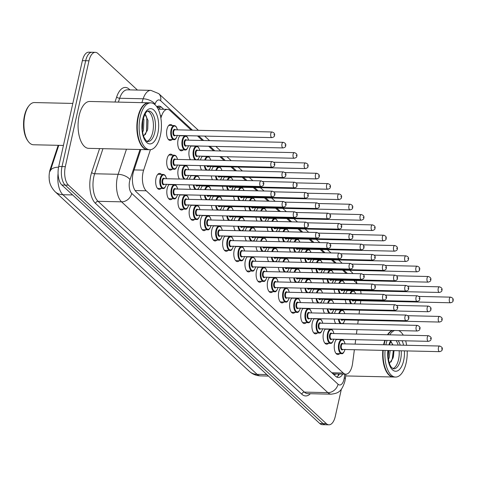 <?xml version="1.0" encoding="UTF-8"?>
<svg xmlns="http://www.w3.org/2000/svg" width="477" height="477" viewBox="0 0 477 477"><rect width="100%" height="100%" fill="white"/><g stroke="black" fill="none" stroke-linecap="round" stroke-linejoin="round"><path stroke-width="0.72" d="M345.783 293.552A7.972 3.792 -88.7 0 1 347.548 290.38M334.621 283.231A7.972 3.792 -88.7 0 1 336.386 280.059M323.46 272.91A7.972 3.792 -88.7 0 1 325.225 269.732M312.298 262.583A7.972 3.792 -88.7 0 1 314.063 259.41M301.136 252.261A7.972 3.792 -88.7 0 1 302.901 249.089M289.974 241.94A7.972 3.792 -88.7 0 1 291.739 238.768M278.812 231.613A7.972 3.792 -88.7 0 1 280.577 228.441M267.651 221.292A7.972 3.792 -88.7 0 1 269.416 218.12M256.489 210.971A7.972 3.792 -88.7 0 1 258.254 207.799M245.327 200.65A7.972 3.792 -88.7 0 1 247.092 197.472M234.165 190.323A7.972 3.792 -88.7 0 1 235.936 187.151M223.003 180.002A7.972 3.792 -88.7 0 1 224.774 176.83M211.675 170.289A7.972 3.792 -88.7 0 1 213.613 166.503M200.513 159.968A7.972 3.792 -88.7 0 1 202.451 156.182M190.448 159.741A7.972 3.792 -88.7 0 1 189.268 149.981A7.972 3.792 -88.7 0 1 191.289 145.861M183.156 149.897A7.972 3.792 -88.7 0 1 181.355 150.798A7.972 3.792 -88.7 0 1 178.106 139.66A7.972 3.792 -88.7 0 1 180.127 135.534M171.994 139.576A7.972 3.792 -88.7 0 1 170.194 140.471A7.972 3.792 -88.7 0 1 166.944 129.333A7.972 3.792 -88.7 0 1 170.551 124.533A7.972 3.792 -88.7 0 1 172.316 125.511M334.568 313.443A7.972 3.792 -88.7 0 1 336.506 309.656M323.406 303.122A7.972 3.792 -88.7 0 1 325.344 299.335M312.244 292.795A7.972 3.792 -88.7 0 1 314.182 289.014M301.082 282.473A7.972 3.792 -88.7 0 1 303.02 278.687M289.921 272.152A7.972 3.792 -88.7 0 1 291.858 268.366M278.759 261.825A7.972 3.792 -88.7 0 1 280.697 258.045M267.597 251.504A7.972 3.792 -88.7 0 1 269.535 247.718M256.435 241.183A7.972 3.792 -88.7 0 1 258.373 237.397M245.273 230.856A7.972 3.792 -88.7 0 1 247.211 227.076M234.112 220.535A7.972 3.792 -88.7 0 1 236.049 216.755M222.956 210.214A7.972 3.792 -88.7 0 1 224.888 206.428M211.794 199.893A7.972 3.792 -88.7 0 1 213.726 196.107M200.632 189.566A7.972 3.792 -88.7 0 1 202.564 185.786M189.47 179.245A7.972 3.792 -88.7 0 1 191.402 175.458M179.406 179.018A7.972 3.792 -88.7 0 1 178.225 169.257A7.972 3.792 -88.7 0 1 180.24 165.137M172.114 169.174A7.972 3.792 -88.7 0 1 170.307 170.074A7.972 3.792 -88.7 0 1 167.063 158.936A7.972 3.792 -88.7 0 1 170.671 154.131A7.972 3.792 -88.7 0 1 172.435 155.108M339.66 353.618A7.972 3.792 -88.7 0 1 337.853 354.518A7.972 3.792 -88.7 0 1 334.61 343.38A7.972 3.792 -88.7 0 1 336.625 339.26M328.498 343.297A7.972 3.792 -88.7 0 1 326.691 344.197A7.972 3.792 -88.7 0 1 323.448 333.059A7.972 3.792 -88.7 0 1 325.463 328.939M317.336 332.976A7.972 3.792 -88.7 0 1 315.53 333.87A7.972 3.792 -88.7 0 1 312.286 322.732A7.972 3.792 -88.7 0 1 314.301 318.612M306.174 322.655A7.972 3.792 -88.7 0 1 304.368 323.549A7.972 3.792 -88.7 0 1 301.124 312.411A7.972 3.792 -88.7 0 1 303.139 308.291M295.013 312.328A7.972 3.792 -88.7 0 1 293.206 313.228A7.972 3.792 -88.7 0 1 289.962 302.09A7.972 3.792 -88.7 0 1 291.978 297.97M283.851 302.007A7.972 3.792 -88.7 0 1 282.044 302.901A7.972 3.792 -88.7 0 1 278.801 291.763A7.972 3.792 -88.7 0 1 280.816 287.643M272.689 291.685A7.972 3.792 -88.7 0 1 270.882 292.58A7.972 3.792 -88.7 0 1 267.639 281.442A7.972 3.792 -88.7 0 1 269.654 277.322M261.527 281.358A7.972 3.792 -88.7 0 1 259.721 282.259A7.972 3.792 -88.7 0 1 256.477 271.121A7.972 3.792 -88.7 0 1 258.492 267.001M250.365 271.037A7.972 3.792 -88.7 0 1 248.559 271.938A7.972 3.792 -88.7 0 1 245.315 260.794A7.972 3.792 -88.7 0 1 247.33 256.674M239.204 260.716A7.972 3.792 -88.7 0 1 237.397 261.611A7.972 3.792 -88.7 0 1 234.153 250.473A7.972 3.792 -88.7 0 1 236.169 246.353M228.042 250.389A7.972 3.792 -88.7 0 1 226.235 251.29A7.972 3.792 -88.7 0 1 222.992 240.152A7.972 3.792 -88.7 0 1 225.007 236.032M216.88 240.068A7.972 3.792 -88.7 0 1 215.073 240.968A7.972 3.792 -88.7 0 1 211.83 229.831A7.972 3.792 -88.7 0 1 213.845 225.704M205.718 229.747A7.972 3.792 -88.7 0 1 203.912 230.641A7.972 3.792 -88.7 0 1 200.668 219.503A7.972 3.792 -88.7 0 1 202.683 215.383M194.556 219.42A7.972 3.792 -88.7 0 1 192.75 220.32A7.972 3.792 -88.7 0 1 189.506 209.182A7.972 3.792 -88.7 0 1 191.521 205.062M183.395 209.099A7.972 3.792 -88.7 0 1 181.588 209.999A7.972 3.792 -88.7 0 1 178.344 198.861A7.972 3.792 -88.7 0 1 180.36 194.741M172.233 198.778A7.972 3.792 -88.7 0 1 170.426 199.672A7.972 3.792 -88.7 0 1 167.183 188.534A7.972 3.792 -88.7 0 1 169.198 184.414M161.071 188.457A7.972 3.792 -88.7 0 1 159.264 189.351A7.972 3.792 -88.7 0 1 156.021 178.213A7.972 3.792 -88.7 0 1 159.628 173.407A7.972 3.792 -88.7 0 1 161.387 174.385M150.416 149.706L143.643 170.14A14.072 6.69 91.3 0 0 143.052 172.292A14.072 6.69 91.3 0 0 146.212 190.794L343.249 373.02A14.072 6.69 91.3 0 0 345.813 374.177A14.072 6.69 91.3 0 0 352.586 363.379L354.375 349.73M58.17 145.318L50.228 169.275A12.664 6.022 91.3 0 0 49.697 171.213A12.664 6.022 91.3 0 0 49.566 181.522M345.813 374.177L334.264 373.92A14.072 6.69 -88.7 0 1 334.061 373.908L334.168 374.004A4.692 2.23 91.3 0 0 335.993 373.956M332.511 373.39L334.061 373.908M191.247 130.155L170.027 110.527A14.072 6.69 91.3 0 0 167.457 109.37A14.072 6.69 91.3 0 0 161.691 115.69L160.874 118.141M357.315 283.743L353.749 280.452M346.153 273.422L342.593 270.125M334.991 263.095L331.432 259.804M323.829 252.774L320.27 249.483M312.668 242.453L309.108 239.156M301.506 232.126L297.946 228.835M290.344 221.805L286.784 218.514M279.182 211.484L275.623 208.187M268.02 201.163L264.461 197.866M256.859 190.836L253.299 187.544M245.697 180.515L242.137 177.217M235.215 170.82L230.975 166.896M224.053 160.499L219.814 156.575M213.571 150.804L208.652 146.254M202.409 140.482L197.49 135.927M361.053 293.898A14.072 6.69 91.3 0 0 360.6 290.678M355.109 344.12L355.687 339.69M356.42 334.079L357.005 329.649M357.738 324.038L358.239 320.222M359.05 313.997L359.551 310.181M360.368 303.956L360.785 300.748M201.61 170.062A7.972 3.792 -88.7 0 1 200.161 165.585M212.402 179.763A7.972 3.792 -88.7 0 1 211.323 175.912M223.564 190.084A7.972 3.792 -88.7 0 1 222.485 186.233M234.726 200.406A7.972 3.792 -88.7 0 1 233.647 196.554M245.888 210.733A7.972 3.792 -88.7 0 1 244.808 206.881M257.049 221.054A7.972 3.792 -88.7 0 1 255.97 217.202M268.211 231.375A7.972 3.792 -88.7 0 1 267.132 227.523M279.373 241.702A7.972 3.792 -88.7 0 1 278.294 237.85M290.535 252.023A7.972 3.792 -88.7 0 1 289.456 248.171M301.697 262.344A7.972 3.792 -88.7 0 1 300.617 258.492M312.858 272.671A7.972 3.792 -88.7 0 1 311.779 268.819M324.02 282.992A7.972 3.792 -88.7 0 1 322.941 279.14M335.182 293.313A7.972 3.792 -88.7 0 1 334.103 289.461M346.344 303.634A7.972 3.792 -88.7 0 1 345.265 299.783M190.567 189.339A7.972 3.792 -88.7 0 1 189.119 184.867M201.729 199.66A7.972 3.792 -88.7 0 1 200.28 195.188M212.891 209.987A7.972 3.792 -88.7 0 1 211.442 205.509M224.053 220.308A7.972 3.792 -88.7 0 1 222.604 215.837M235.215 230.629A7.972 3.792 -88.7 0 1 233.766 226.158M246.376 240.957A7.972 3.792 -88.7 0 1 244.928 236.479M257.538 251.278A7.972 3.792 -88.7 0 1 256.089 246.806M268.694 261.599A7.972 3.792 -88.7 0 1 267.251 257.127M279.856 271.926A7.972 3.792 -88.7 0 1 278.413 267.448M291.018 282.247A7.972 3.792 -88.7 0 1 289.575 277.769M302.179 292.568A7.972 3.792 -88.7 0 1 300.737 288.096M313.341 302.889A7.972 3.792 -88.7 0 1 311.898 298.417M324.503 313.216A7.972 3.792 -88.7 0 1 323.06 308.738M335.665 323.537A7.972 3.792 -88.7 0 1 334.222 319.065M50.186 171.225L50.24 171.052A16.415 7.823 -161.7 0 0 50.198 171.201L58.766 145.33L50.24 171.052A16.415 7.823 -161.7 0 1 58.576 167.177M341.383 389.107L335.295 416.343A14.072 6.69 -88.7 0 1 328.933 424.816L325.63 424.745A14.072 6.69 -88.7 0 1 323.066 423.588L65.176 185.076A14.072 6.69 -88.7 0 1 62.016 166.58L85.675 60.734A14.072 6.69 -88.7 0 1 92.037 52.255A14.072 6.69 -88.7 0 0 85.675 60.734L62.016 166.58A14.072 6.69 -88.7 0 0 65.176 185.076L323.066 423.588A14.072 6.69 -88.7 0 0 325.63 424.745L322.333 424.667A14.072 6.69 -88.7 0 1 319.763 423.51L61.879 185.004A14.072 6.69 -88.7 0 1 58.719 166.503L82.378 60.657A14.072 6.69 -88.7 0 1 88.74 52.184L95.34 52.333A14.072 6.69 -88.7 0 1 97.904 53.49L137.448 90.058M140.834 149.534L133.655 171.195A14.072 6.69 91.3 0 0 133.065 173.354A14.072 6.69 91.3 0 0 136.225 191.855L335.683 376.323A14.072 6.69 91.3 0 0 338.247 377.48A14.072 6.69 91.3 0 0 342.724 374.111M328.933 424.816A14.072 6.69 -88.7 0 1 326.363 423.659L68.473 185.154A14.072 6.69 -88.7 0 1 65.313 166.652L88.978 60.806A14.072 6.69 -88.7 0 1 95.34 52.333M163.724 109.287L161.482 107.218A14.072 6.69 91.3 0 0 158.919 106.061A14.072 6.69 91.3 0 0 156.772 106.741M339.427 374.034A14.072 6.69 -88.7 0 1 336.607 377.009M157.255 106.454A14.072 6.69 -88.7 0 1 158.185 107.14L160.421 109.215M63.429 145.437L33.491 144.764A21.101 10.035 -88.7 0 1 28.143 141.287L27.577 140.488A20.165 9.594 -88.7 0 1 24.482 115.631A20.165 9.594 -88.7 0 1 28.34 106.568L28.942 105.793A21.101 10.035 -88.7 0 1 34.445 102.561L72.814 103.431M28.143 141.287A21.101 10.035 -88.7 0 1 24.899 115.279A21.101 10.035 -88.7 0 1 28.942 105.793M147.685 149.683A23.451 11.156 -88.7 0 1 147.476 149.683A23.451 11.156 -88.7 0 1 137.931 116.919A23.451 11.156 -88.7 0 1 148.538 102.793A23.451 11.156 -88.7 0 1 148.741 102.805M147.476 149.683L88.704 148.353A23.451 11.156 -88.7 0 1 79.158 115.595A23.451 11.156 -88.7 0 1 89.765 101.47L148.538 102.793M141.872 145.729A23.212 11.043 -88.7 0 1 141.806 145.634A23.212 11.043 -88.7 0 1 138.241 117.02A23.212 11.043 -88.7 0 1 142.683 106.586A23.212 11.043 -88.7 0 1 142.76 106.49M149.748 149.73L147.888 149.689A23.451 11.156 -88.7 0 1 141.943 145.831A23.451 11.156 -88.7 0 1 138.348 116.931A23.451 11.156 -88.7 0 1 142.838 106.389A23.451 11.156 -88.7 0 1 148.949 102.805L150.804 102.847A23.451 11.156 -88.7 0 1 160.35 135.605A23.451 11.156 -88.7 0 1 149.748 149.73A23.451 11.156 -88.7 0 1 140.202 116.972A23.451 11.156 -88.7 0 1 150.804 102.847M147.697 111.147A15.294 7.274 -88.7 0 1 152.718 132.272A15.294 7.274 -88.7 0 1 147.017 141.299M142.772 120.472L142.277 129.69M143.368 118.034L143.917 119.733L143.434 130.245L142.617 132.385M143.571 136.172L147.321 130.549L147.733 128.933L147.989 120.448L144.925 114.194M145.64 114.796L146.815 117.849L146.457 131.563L145.318 134.639M142.283 123.96L142.17 126.262M147.93 120.126L147.643 129.333M142.76 120.532L142.432 129.1M393.483 377.009A23.451 11.156 -88.7 0 1 393.275 377.009A23.451 11.156 -88.7 0 1 382.81 350.374M383.621 344.764A23.451 11.156 -88.7 0 1 383.735 344.251A23.451 11.156 -88.7 0 1 384.826 340.345M387.676 373.056A23.212 11.043 -88.7 0 1 387.604 372.96A23.212 11.043 -88.7 0 1 383.126 350.38M383.949 344.77A23.212 11.043 -88.7 0 1 384.039 344.346A23.212 11.043 -88.7 0 1 385.166 340.357M407.203 350.923A23.451 11.156 -88.7 0 1 406.148 362.931A23.451 11.156 -88.7 0 1 395.546 377.063L393.686 377.021A23.451 11.156 -88.7 0 1 387.741 373.157A23.451 11.156 -88.7 0 1 383.222 350.38M384.033 344.77A23.451 11.156 -88.7 0 1 384.146 344.257A23.451 11.156 -88.7 0 1 385.237 340.357M395.546 377.063A23.451 11.156 -88.7 0 1 385.076 350.422M385.887 344.811A23.451 11.156 -88.7 0 1 386 344.299A23.451 11.156 -88.7 0 1 387.091 340.399M396.065 340.602A15.294 7.274 -88.7 0 1 398.164 345.092M399.154 350.744A15.294 7.274 -88.7 0 1 398.522 359.598A15.294 7.274 -88.7 0 1 392.815 368.626M388.85 350.512L388.075 357.017M390.162 350.541L389.238 357.571L388.415 359.712M389.369 363.504L393.12 357.881L394.056 350.625M393.06 344.978L390.723 341.526M389.727 334.83A23.451 11.156 -88.7 0 1 394.622 330.501M398.563 330.585A23.451 11.156 -88.7 0 1 403.262 335.134M405.647 340.816A23.451 11.156 -88.7 0 1 406.648 345.282M388.558 333.817A23.212 11.043 -88.7 0 0 388.487 333.912A23.212 11.043 -88.7 0 0 387.855 334.788A23.451 11.156 -88.7 0 1 388.636 333.715A23.451 11.156 -88.7 0 1 392.768 330.454M387.461 334.776A23.451 11.156 -88.7 0 1 392.356 330.448M391.438 342.128L392.559 344.966M393.322 350.613L392.255 358.889L391.116 361.965M388.087 351.287L387.968 353.594M393.978 350.625L393.447 356.659M388.737 350.506L388.23 356.426M134.079 169.919L143.643 170.14M50.228 169.275L50.83 169.287M157.607 106.675A14.072 11.406 132.8 0 1 157.595 108.04M334.168 374.004A14.072 11.406 132.8 0 1 333.978 374.749M135.116 190.544L146.212 190.794M160.403 115.661L161.691 115.69M331.831 372.764L343.249 373.02M58.081 173.539A18.758 8.92 91.3 0 0 62.886 194.723L257.103 374.35A18.758 8.92 91.3 0 0 260.531 375.888C256.215 375.727 252.482 374.212 249.328 371.339A16.415 13.308 -47.2 0 0 257.103 374.35L266.84 374.564M72.623 194.938L62.886 194.723A16.415 13.308 132.8 0 1 55.105 191.712C50.896 187.264 48.928 182.441 49.203 177.229M319.763 423.51L326.363 423.659M61.879 185.004L68.473 185.154M58.719 166.503L65.313 166.652M82.378 60.657L88.978 60.806M140.011 149.51L130.03 179.644A9.379 4.46 91.3 0 0 129.631 181.087A9.379 4.46 91.3 0 0 131.735 193.418L338.05 384.223A9.379 4.46 91.3 0 0 344 379.346A9.379 4.46 91.3 0 0 344.275 377.796L344.752 374.153M338.05 384.223A9.379 7.608 -47.2 0 1 327.878 392.643L121.563 201.837A18.758 8.92 -88.7 0 1 117.354 177.17A18.758 8.92 -88.7 0 1 118.147 174.296L94.637 173.765A18.758 8.92 91.3 0 0 93.844 176.639A18.758 8.92 91.3 0 0 98.059 201.306L304.368 392.112A18.758 8.92 91.3 0 0 307.79 393.656L331.3 394.187A18.758 8.92 -88.7 0 1 327.878 392.643L304.368 392.112A2.343 1.902 132.8 0 0 301.822 394.217L95.513 203.411A2.343 1.902 132.8 0 1 98.059 201.306L121.563 201.837A9.379 7.608 -47.2 0 0 131.735 193.418M331.3 394.187C337.352 393.215 341.413 392.744 344.907 381.206L345.324 378.827A9.379 1.83 -172.5 0 0 344.275 377.796M95.513 203.411A21.101 10.035 -88.7 0 1 90.773 175.661A21.101 10.035 -88.7 0 1 91.667 172.43L99.562 148.597M114.993 102.036L116.686 96.92A21.101 10.035 -88.7 0 1 129.195 89.175L129.965 89.891M310.324 393.71A21.101 10.035 -88.7 0 1 301.822 394.217M141.89 102.644L143.166 98.787L119.661 98.256L118.379 102.114M192.493 130.185L160.612 100.695A9.379 4.46 91.3 0 0 155.049 104.135A9.379 4.472 -161.7 0 0 143.166 98.787A18.758 8.92 -88.7 0 1 150.863 90.362L127.353 89.831A18.758 8.92 91.3 0 0 119.661 98.256A2.343 1.115 18.3 0 1 116.686 96.92M130.03 179.644A9.379 4.472 -161.7 0 0 118.147 174.296L126.459 149.206M102.949 148.675L94.637 173.765A2.343 1.115 18.3 0 1 91.667 172.43M155.049 104.135L154.894 104.606M355.037 281.639A9.379 4.46 91.3 0 0 354.506 280.464M347.399 273.446L343.839 270.155M336.237 263.125L332.678 259.834M325.075 252.804L321.516 249.507M313.914 242.477L310.354 239.186M302.752 232.156L299.192 228.865M291.59 221.835L288.03 218.538M280.428 211.514L276.869 208.216M269.267 201.187L265.707 197.895M258.105 190.866L254.545 187.568M246.943 180.544L243.383 177.247M236.461 170.849L232.221 166.926M225.299 160.528L221.06 156.605M214.817 150.833L209.898 146.278M203.655 140.512L198.736 135.957M129.148 89.873A2.343 1.902 132.8 0 1 129.195 89.175M352.795 273.571A9.379 7.608 -47.2 0 0 351.537 271.944L349.748 270.286M160.612 100.695A9.379 7.608 -47.2 0 0 158.728 93.623L150.863 90.362M339.248 374.028L339.195 374.421M158.185 107.14L161.482 107.218M157.505 188.373L162.997 188.498A7.036 3.345 -88.7 0 1 160.135 178.672A7.036 3.345 -88.7 0 1 163.319 174.433L164.553 174.874L165.406 175.786L166.521 178.726M166.455 178.726A6.565 3.124 91.3 0 0 163.647 174.91A6.565 3.124 91.3 0 0 160.749 178.863A6.565 3.124 91.3 0 0 162.162 187.437A6.565 3.124 91.3 0 0 166.33 184.349M164.309 184.307A3.285 1.562 -88.7 0 1 162.49 183.931A3.285 1.562 -88.7 0 1 162.162 180.169A3.285 1.562 -88.7 0 1 164.44 178.678M261.134 180.861L164.046 178.672A2.814 1.336 91.3 0 0 162.776 180.366A2.814 1.336 91.3 0 0 163.921 184.295L261.008 186.489A2.814 1.336 -88.7 0 1 259.864 182.56A2.814 1.336 -88.7 0 1 261.134 180.861C263.495 181.892 264.306 183.061 263.56 184.372C263.692 185.32 262.839 186.03 261.008 186.489M263.334 183.907L262.928 183.538L263.334 183.907M177.48 164.899C176.335 168.298 175.184 169.74 174.045 169.222A7.036 3.345 -88.7 0 1 171.177 159.39A7.036 3.345 -88.7 0 1 174.361 155.156L168.864 155.031M177.498 159.449A6.565 3.124 91.3 0 0 174.689 155.633A6.565 3.124 91.3 0 0 171.792 159.586A6.565 3.124 91.3 0 0 173.205 168.16A6.565 3.124 91.3 0 0 177.372 165.072M175.357 165.03A3.285 1.562 -88.7 0 1 173.539 164.654A3.285 1.562 -88.7 0 1 173.205 160.892A3.285 1.562 -88.7 0 1 175.482 159.401M175.089 159.39A2.814 1.336 91.3 0 0 173.819 161.089A2.814 1.336 91.3 0 0 174.964 165.018L272.051 167.212A2.814 1.336 -88.7 0 1 270.906 163.277A2.814 1.336 -88.7 0 1 272.176 161.584L175.089 159.39M273.977 164.255L274.376 164.631L273.977 164.255M177.361 135.295C176.216 138.694 175.071 140.137 173.926 139.618A7.036 3.345 -88.7 0 1 171.064 129.792A7.036 3.345 -88.7 0 1 174.242 125.552L168.745 125.427M177.378 129.845A6.565 3.124 91.3 0 0 174.576 126.029A6.565 3.124 91.3 0 0 171.678 129.988A6.565 3.124 91.3 0 0 173.085 138.557A6.565 3.124 91.3 0 0 177.253 135.474M175.238 135.426A3.285 1.562 -88.7 0 1 173.419 135.051A3.285 1.562 -88.7 0 1 173.085 131.288A3.285 1.562 -88.7 0 1 175.363 129.798M174.97 129.792A2.814 1.336 91.3 0 0 173.7 131.485A2.814 1.336 91.3 0 0 174.844 135.414L271.932 137.609A2.814 1.336 -88.7 0 1 270.787 133.679A2.814 1.336 -88.7 0 1 272.057 131.986L174.97 129.792M273.858 134.657L274.257 135.027L273.858 134.657M168.667 198.694L174.159 198.82A7.036 3.345 -88.7 0 1 171.297 188.993A7.036 3.345 -88.7 0 1 174.481 184.754L175.715 185.195L176.568 186.108L177.682 189.047M177.617 189.047A6.565 3.124 91.3 0 0 174.809 185.231A6.565 3.124 91.3 0 0 171.911 189.19A6.565 3.124 91.3 0 0 173.324 197.758A6.565 3.124 91.3 0 0 177.492 194.676M175.47 194.628A3.285 1.562 -88.7 0 1 173.652 194.252A3.285 1.562 -88.7 0 1 173.324 190.49A3.285 1.562 -88.7 0 1 175.602 188.999M272.295 191.188L175.208 188.993A2.814 1.336 91.3 0 0 173.938 190.687A2.814 1.336 91.3 0 0 175.083 194.622L272.17 196.81A2.814 1.336 -88.7 0 1 271.025 192.881A2.814 1.336 -88.7 0 1 272.295 191.188C274.657 192.213 275.462 193.388 274.722 194.699C274.853 195.648 274.001 196.351 272.17 196.81M274.496 194.234L274.09 193.859L274.496 194.234M179.829 209.021L185.32 209.141A7.036 3.345 -88.7 0 1 182.458 199.314A7.036 3.345 -88.7 0 1 185.642 195.075L186.877 195.522L187.729 196.435L188.844 199.374M188.779 199.368A6.565 3.124 91.3 0 0 185.97 195.558A6.565 3.124 91.3 0 0 183.073 199.511A6.565 3.124 91.3 0 0 184.486 208.085A6.565 3.124 91.3 0 0 188.653 204.997M186.632 204.949A3.285 1.562 -88.7 0 1 184.814 204.579A3.285 1.562 -88.7 0 1 184.486 200.817A3.285 1.562 -88.7 0 1 186.763 199.326M283.457 201.509L186.37 199.314A2.814 1.336 91.3 0 0 185.1 201.014A2.814 1.336 91.3 0 0 186.245 204.943L283.332 207.137A2.814 1.336 -88.7 0 1 282.187 203.202A2.814 1.336 -88.7 0 1 283.457 201.509C285.818 202.54 286.623 203.709 285.884 205.021C286.015 205.969 285.163 206.672 283.332 207.137M285.657 204.555L285.252 204.18L285.657 204.555M190.991 219.342L196.482 219.468A7.036 3.345 -88.7 0 1 193.62 209.636A7.036 3.345 -88.7 0 1 196.804 205.402L198.038 205.843L198.891 206.756L200.006 209.695M199.941 209.695A6.565 3.124 91.3 0 0 197.132 205.879A6.565 3.124 91.3 0 0 194.234 209.832A6.565 3.124 91.3 0 0 195.648 218.406A6.565 3.124 91.3 0 0 199.815 215.318M197.794 215.276A3.285 1.562 -88.7 0 1 195.975 214.9A3.285 1.562 -88.7 0 1 195.648 211.138A3.285 1.562 -88.7 0 1 197.925 209.647M294.619 211.83L197.532 209.642A2.814 1.336 91.3 0 0 196.262 211.335A2.814 1.336 91.3 0 0 197.406 215.264L294.494 217.458A2.814 1.336 -88.7 0 1 293.349 213.529A2.814 1.336 -88.7 0 1 294.619 211.83C296.98 212.861 297.785 214.03 297.046 215.342C297.177 216.29 296.324 216.999 294.494 217.458M296.819 214.877L296.414 214.507L296.819 214.877M202.153 229.664L207.644 229.789A7.036 3.345 -88.7 0 1 204.782 219.963A7.036 3.345 -88.7 0 1 207.966 215.723L209.2 216.164L210.053 217.077L211.168 220.016M211.102 220.016A6.565 3.124 91.3 0 0 208.294 216.2A6.565 3.124 91.3 0 0 205.396 220.159A6.565 3.124 91.3 0 0 206.809 228.727A6.565 3.124 91.3 0 0 210.977 225.645M208.956 225.597A3.285 1.562 -88.7 0 1 207.137 225.222A3.285 1.562 -88.7 0 1 206.809 221.459A3.285 1.562 -88.7 0 1 209.087 219.969M305.781 222.157L208.693 219.963A2.814 1.336 91.3 0 0 207.423 221.656A2.814 1.336 91.3 0 0 208.568 225.585L305.656 227.779A2.814 1.336 -88.7 0 1 304.505 223.85A2.814 1.336 -88.7 0 1 305.781 222.157C308.142 223.182 308.947 224.351 308.208 225.663C308.339 226.617 307.486 227.32 305.656 227.779M307.981 225.198L307.576 224.828L307.981 225.198M184.11 179.125A7.036 3.345 -88.7 0 1 182.339 169.717A7.036 3.345 -88.7 0 1 185.523 165.477L180.026 165.352M188.659 169.77A6.565 3.124 91.3 0 0 185.851 165.954A6.565 3.124 91.3 0 0 182.953 169.907A6.565 3.124 91.3 0 0 184.366 178.481A6.565 3.124 91.3 0 0 188.534 175.393M186.519 175.351A3.285 1.562 -88.7 0 1 184.7 174.976A3.285 1.562 -88.7 0 1 184.366 171.213A3.285 1.562 -88.7 0 1 186.644 169.723M186.251 169.717A2.814 1.336 91.3 0 0 184.981 171.41A2.814 1.336 91.3 0 0 186.125 175.339L283.213 177.533A2.814 1.336 -88.7 0 1 282.068 173.604A2.814 1.336 -88.7 0 1 283.338 171.905L186.251 169.717M285.139 174.582L285.538 174.952L285.139 174.582M195.272 189.447A7.036 3.345 -88.7 0 1 193.298 184.963M193.948 184.975A6.565 3.124 91.3 0 0 196.631 189.393A6.565 3.124 91.3 0 0 199.696 185.72M294.5 182.232C296.694 182.989 297.505 184.164 296.927 185.744C297.058 186.692 296.205 187.395 294.375 187.855A2.814 1.336 -88.7 0 1 293.23 183.925A2.814 1.336 -88.7 0 1 294.5 182.232L262.749 181.51M296.3 184.903L296.7 185.279L296.3 184.903M196.464 185.034A2.814 1.336 91.3 0 0 197.287 185.666L294.375 187.855M193.68 179.34A7.036 3.345 -88.7 0 1 196.685 175.798L191.188 175.673M197.681 185.672A3.285 1.562 -88.7 0 1 195.731 185.016M199.678 179.477A6.565 3.124 91.3 0 0 194.354 179.352M206.434 199.768A7.036 3.345 -88.7 0 1 204.46 195.284M205.11 195.296A6.565 3.124 91.3 0 0 207.793 199.714A6.565 3.124 91.3 0 0 210.858 196.041M305.662 192.553C307.856 193.316 308.667 194.485 308.088 196.065C308.22 197.013 307.367 197.716 305.536 198.182A2.814 1.336 -88.7 0 1 304.392 194.246A2.814 1.336 -88.7 0 1 305.662 192.553L273.905 191.837M307.462 195.224L307.862 195.6L307.462 195.224M207.626 195.355A2.814 1.336 91.3 0 0 208.449 195.987L305.536 198.182M204.842 189.661A7.036 3.345 -88.7 0 1 207.847 186.119L202.349 186M208.843 195.993A3.285 1.562 -88.7 0 1 206.893 195.337M210.84 189.798A6.565 3.124 91.3 0 0 205.515 189.679M154.781 132.32A15.294 7.274 -88.7 0 1 147.87 141.532C147.304 142.259 145.986 140.793 143.929 137.126C142.003 132.01 141.663 126.22 142.927 119.745C146.302 109.382 147.864 111.445 148.556 110.956A15.294 7.274 -88.7 0 1 154.781 132.32M157.851 133.298A17.637 8.389 -88.7 0 1 146.66 142.468A17.637 8.389 -88.7 0 1 142.701 119.28A17.637 8.389 -88.7 0 1 153.892 110.109A17.637 8.389 -88.7 0 1 157.851 133.298M401.211 350.792A15.294 7.274 -88.7 0 1 400.579 359.646A15.294 7.274 -88.7 0 1 393.668 368.858L391.325 367.308L389.733 364.458L388.242 358.579L388.165 350.494M404.407 350.863A17.637 8.389 -88.7 0 1 403.649 360.624A17.637 8.389 -88.7 0 1 393.352 370.498A17.637 8.389 -88.7 0 1 387.873 350.488M398.128 340.65A15.294 7.274 -88.7 0 1 400.227 345.139M388.94 344.883A17.637 8.389 -88.7 0 1 390.705 340.483M402.028 340.739A17.637 8.389 -88.7 0 1 403.596 345.211M213.314 239.991L218.806 240.11A7.036 3.345 -88.7 0 1 215.944 230.284A7.036 3.345 -88.7 0 1 219.128 226.044L220.362 226.492L221.215 227.404L222.33 230.343M222.264 230.337A6.565 3.124 91.3 0 0 219.456 226.527A6.565 3.124 91.3 0 0 216.558 230.48A6.565 3.124 91.3 0 0 217.971 239.055A6.565 3.124 91.3 0 0 222.139 235.966M220.118 235.918A3.285 1.562 -88.7 0 1 218.299 235.549A3.285 1.562 -88.7 0 1 217.971 231.786A3.285 1.562 -88.7 0 1 220.249 230.296M316.943 232.478L219.855 230.284A2.814 1.336 91.3 0 0 218.585 231.977A2.814 1.336 91.3 0 0 219.73 235.912L316.817 238.106A2.814 1.336 -88.7 0 1 315.667 234.171A2.814 1.336 -88.7 0 1 316.943 232.478C319.304 233.503 320.109 234.678 319.369 235.99C319.501 236.938 318.648 237.641 316.817 238.106M319.143 235.525L318.737 235.149L319.143 235.525M224.476 250.312L229.968 250.437A7.036 3.345 -88.7 0 1 227.106 240.605A7.036 3.345 -88.7 0 1 230.29 236.371L231.524 236.813L232.377 237.725L233.492 240.664M233.426 240.664A6.565 3.124 91.3 0 0 230.618 236.848A6.565 3.124 91.3 0 0 227.72 240.802A6.565 3.124 91.3 0 0 229.133 249.376A6.565 3.124 91.3 0 0 233.301 246.287M231.279 246.245A3.285 1.562 -88.7 0 1 229.461 245.87A3.285 1.562 -88.7 0 1 229.133 242.107A3.285 1.562 -88.7 0 1 231.411 240.617M328.104 242.799L231.017 240.605A2.814 1.336 91.3 0 0 229.747 242.304A2.814 1.336 91.3 0 0 230.892 246.233L327.979 248.428A2.814 1.336 -88.7 0 1 326.828 244.498A2.814 1.336 -88.7 0 1 328.104 242.799C330.466 243.83 331.271 244.999 330.531 246.311C330.662 247.259 329.81 247.962 327.979 248.428M330.305 245.846L329.899 245.476L330.305 245.846M235.632 260.633L241.129 260.758A7.036 3.345 -88.7 0 1 238.267 250.932A7.036 3.345 -88.7 0 1 241.451 246.692L242.686 247.134L243.538 248.046L244.653 250.985M244.588 250.985A6.565 3.124 91.3 0 0 241.779 247.169A6.565 3.124 91.3 0 0 238.882 251.129A6.565 3.124 91.3 0 0 240.295 259.697A6.565 3.124 91.3 0 0 244.457 256.614M242.441 256.566A3.285 1.562 -88.7 0 1 240.623 256.191A3.285 1.562 -88.7 0 1 240.295 252.428A3.285 1.562 -88.7 0 1 242.572 250.938M339.266 253.126L242.179 250.932A2.814 1.336 91.3 0 0 240.903 252.625A2.814 1.336 91.3 0 0 242.054 256.554L339.141 258.749A2.814 1.336 -88.7 0 1 337.99 254.819A2.814 1.336 -88.7 0 1 339.266 253.126C341.627 254.152 342.432 255.32 341.693 256.632C341.824 257.586 340.972 258.29 339.141 258.749M341.466 256.167L341.061 255.797L341.466 256.167M217.595 210.095A7.036 3.345 -88.7 0 1 215.622 205.605M216.272 205.623A6.565 3.124 91.3 0 0 218.955 210.041A6.565 3.124 91.3 0 0 222.02 206.362M316.823 202.874C319.018 203.637 319.828 204.806 319.25 206.386C319.381 207.334 318.529 208.044 316.698 208.503A2.814 1.336 -88.7 0 1 315.553 204.573A2.814 1.336 -88.7 0 1 316.823 202.874L285.067 202.159M318.624 205.551L319.024 205.921L318.624 205.551M218.788 205.676A2.814 1.336 91.3 0 0 219.611 206.308L316.698 208.503M216.003 199.982A7.036 3.345 -88.7 0 1 219.009 196.446L213.511 196.321M220.004 206.32A3.285 1.562 -88.7 0 1 218.055 205.659M222.002 200.119A6.565 3.124 91.3 0 0 216.677 200M228.757 220.416A7.036 3.345 -88.7 0 1 226.784 215.926M227.434 215.944A6.565 3.124 91.3 0 0 230.117 220.362A6.565 3.124 91.3 0 0 233.181 216.689M327.985 213.201C330.179 213.958 330.99 215.133 330.412 216.713C330.543 217.661 329.69 218.365 327.86 218.824A2.814 1.336 -88.7 0 1 326.715 214.894A2.814 1.336 -88.7 0 1 327.985 213.201L296.229 212.48M329.78 215.872L330.185 216.248L329.78 215.872M229.95 215.998A2.814 1.336 91.3 0 0 230.773 216.636L327.86 218.824M227.165 210.309A7.036 3.345 -88.7 0 1 230.17 206.768L224.673 206.642M231.16 216.641A3.285 1.562 -88.7 0 1 229.216 215.986M233.164 210.446A6.565 3.124 91.3 0 0 227.839 210.321M239.919 230.737A7.036 3.345 -88.7 0 1 237.945 226.253M238.595 226.265A6.565 3.124 91.3 0 0 241.279 230.683A6.565 3.124 91.3 0 0 244.343 227.01M339.147 223.522C341.341 224.285 342.152 225.454 341.574 227.034C341.705 227.982 340.852 228.686 339.022 229.151A2.814 1.336 -88.7 0 1 337.877 225.216A2.814 1.336 -88.7 0 1 339.147 223.522L307.391 222.807M340.942 226.193L341.347 226.569L340.942 226.193M241.112 226.325A2.814 1.336 91.3 0 0 241.934 226.957L339.022 229.151M238.327 220.63A7.036 3.345 -88.7 0 1 241.332 217.089L235.835 216.969M242.322 226.963A3.285 1.562 -88.7 0 1 240.378 226.307M244.325 220.768A6.565 3.124 91.3 0 0 239.001 220.648M246.794 270.96L252.291 271.079A7.036 3.345 -88.7 0 1 249.429 261.253A7.036 3.345 -88.7 0 1 252.613 257.014L254.7 258.367L255.815 261.307M255.75 261.307A6.565 3.124 91.3 0 0 252.941 257.491A6.565 3.124 91.3 0 0 250.043 261.45A6.565 3.124 91.3 0 0 251.457 270.024A6.565 3.124 91.3 0 0 255.618 266.935M253.603 266.887A3.285 1.562 -88.7 0 1 251.784 266.518A3.285 1.562 -88.7 0 1 251.457 262.755A3.285 1.562 -88.7 0 1 253.734 261.265M350.428 263.447L253.341 261.253A2.814 1.336 91.3 0 0 252.065 262.946A2.814 1.336 91.3 0 0 253.215 266.882L350.303 269.07A2.814 1.336 -88.7 0 1 349.152 265.14A2.814 1.336 -88.7 0 1 350.428 263.447C352.789 264.473 353.594 265.647 352.855 266.959C352.98 267.907 352.133 268.611 350.303 269.07M352.628 266.494L352.223 266.118L352.628 266.494M257.956 281.281L263.453 281.406A7.036 3.345 -88.7 0 1 260.591 271.574A7.036 3.345 -88.7 0 1 263.769 267.341L265.009 267.782L265.862 268.694L266.977 271.634M266.911 271.634A6.565 3.124 91.3 0 0 264.103 267.818A6.565 3.124 91.3 0 0 261.205 271.771A6.565 3.124 91.3 0 0 262.618 280.345A6.565 3.124 91.3 0 0 266.78 277.256M264.765 277.215A3.285 1.562 -88.7 0 1 262.946 276.839A3.285 1.562 -88.7 0 1 262.612 273.077A3.285 1.562 -88.7 0 1 264.896 271.586M361.59 273.768L264.502 271.574A2.814 1.336 91.3 0 0 263.226 273.273A2.814 1.336 91.3 0 0 264.377 277.203L361.459 279.397A2.814 1.336 -88.7 0 1 360.314 275.462A2.814 1.336 -88.7 0 1 361.59 273.768C363.951 274.8 364.756 275.968 364.017 277.28C364.142 278.228 363.295 278.932 361.459 279.397M363.79 276.815L363.385 276.445L363.79 276.815M269.117 291.602L274.615 291.727A7.036 3.345 -88.7 0 1 271.753 281.901A7.036 3.345 -88.7 0 1 274.931 277.662L276.171 278.103L277.024 279.015L278.139 281.955M278.073 281.955A6.565 3.124 91.3 0 0 275.265 278.139A6.565 3.124 91.3 0 0 272.367 282.092A6.565 3.124 91.3 0 0 273.78 290.666A6.565 3.124 91.3 0 0 277.942 287.577M275.927 287.536A3.285 1.562 -88.7 0 1 274.108 287.16A3.285 1.562 -88.7 0 1 273.774 283.398A3.285 1.562 -88.7 0 1 276.058 281.907M372.752 284.089L275.664 281.901A2.814 1.336 91.3 0 0 274.388 283.594A2.814 1.336 91.3 0 0 275.539 287.524L372.62 289.718A2.814 1.336 -88.7 0 1 371.476 285.789A2.814 1.336 -88.7 0 1 372.752 284.089C375.113 285.121 375.918 286.289 375.178 287.601C375.304 288.549 374.457 289.259 372.62 289.718M374.952 287.136L374.546 286.766L374.952 287.136M280.279 301.923L285.777 302.048A7.036 3.345 -88.7 0 1 282.915 292.222A7.036 3.345 -88.7 0 1 286.093 287.983L288.186 289.336L289.3 292.276M289.235 292.276A6.565 3.124 91.3 0 0 286.427 288.46A6.565 3.124 91.3 0 0 283.529 292.419A6.565 3.124 91.3 0 0 284.942 300.987A6.565 3.124 91.3 0 0 289.104 297.904M287.088 297.857A3.285 1.562 -88.7 0 1 285.27 297.481A3.285 1.562 -88.7 0 1 284.936 293.725A3.285 1.562 -88.7 0 1 287.214 292.234M383.913 294.416L286.826 292.222A2.814 1.336 91.3 0 0 285.55 293.915A2.814 1.336 91.3 0 0 286.701 297.851L383.782 300.039A2.814 1.336 -88.7 0 1 382.637 296.11A2.814 1.336 -88.7 0 1 383.913 294.416C386.275 295.442 387.08 296.616 386.34 297.928C386.465 298.876 385.619 299.58 383.782 300.039M386.114 297.463L385.708 297.088L386.114 297.463M291.441 312.25L296.938 312.375A7.036 3.345 -88.7 0 1 294.076 302.543A7.036 3.345 -88.7 0 1 297.254 298.304L298.495 298.751L299.347 299.663L300.462 302.603M300.397 302.597A6.565 3.124 91.3 0 0 297.588 298.787A6.565 3.124 91.3 0 0 294.691 302.74A6.565 3.124 91.3 0 0 296.104 311.314A6.565 3.124 91.3 0 0 300.266 308.225M298.25 308.178A3.285 1.562 -88.7 0 1 296.432 307.808A3.285 1.562 -88.7 0 1 296.098 304.046A3.285 1.562 -88.7 0 1 298.375 302.555M395.075 304.737L297.988 302.543A2.814 1.336 91.3 0 0 296.712 304.243A2.814 1.336 91.3 0 0 297.857 308.172L394.944 310.366A2.814 1.336 -88.7 0 1 393.799 306.431A2.814 1.336 -88.7 0 1 395.075 304.737C397.436 305.769 398.241 306.938 397.502 308.249C397.627 309.197 396.781 309.901 394.944 310.366M397.275 307.784L396.87 307.409L397.275 307.784M251.081 241.058A7.036 3.345 -88.7 0 1 249.107 236.574M249.757 236.592A6.565 3.124 91.3 0 0 252.44 241.01A6.565 3.124 91.3 0 0 255.505 237.331M350.309 233.843C352.503 234.606 353.314 235.775 352.736 237.355C352.867 238.303 352.014 239.013 350.184 239.472A2.814 1.336 -88.7 0 1 349.039 235.543A2.814 1.336 -88.7 0 1 350.309 233.843L318.553 233.128M352.104 236.52L352.509 236.89L352.104 236.52M252.273 236.646A2.814 1.336 91.3 0 0 253.096 237.278L350.184 239.472M249.489 230.951A7.036 3.345 -88.7 0 1 252.494 227.416L246.997 227.29M253.484 237.29A3.285 1.562 -88.7 0 1 251.54 236.628M255.487 231.089A6.565 3.124 91.3 0 0 250.163 230.969M262.243 251.385A7.036 3.345 -88.7 0 1 260.269 246.895M260.919 246.913A6.565 3.124 91.3 0 0 263.602 251.331A6.565 3.124 91.3 0 0 266.667 247.658M361.471 244.17C363.665 244.928 364.476 246.102 363.897 247.676C364.029 248.63 363.176 249.334 361.345 249.793A2.814 1.336 -88.7 0 1 360.201 245.864A2.814 1.336 -88.7 0 1 361.471 244.17L329.714 243.449M363.265 246.842L363.671 247.211L363.265 246.842M263.435 246.967A2.814 1.336 91.3 0 0 264.258 247.599L361.345 249.793M260.651 241.279A7.036 3.345 -88.7 0 1 263.656 237.737L258.158 237.612M264.646 247.611A3.285 1.562 -88.7 0 1 262.702 246.955M266.649 241.41A6.565 3.124 91.3 0 0 261.324 241.29M273.404 261.706A7.036 3.345 -88.7 0 1 271.431 257.222M272.081 257.234A6.565 3.124 91.3 0 0 274.764 261.652A6.565 3.124 91.3 0 0 277.829 257.979M372.632 254.491C374.827 255.255 375.637 256.423 375.059 258.003C375.19 258.951 374.338 259.655 372.507 260.12A2.814 1.336 -88.7 0 1 371.362 256.185A2.814 1.336 -88.7 0 1 372.632 254.491L340.876 253.776M374.427 257.163L374.833 257.538L374.427 257.163M274.597 257.294A2.814 1.336 91.3 0 0 275.42 257.926L372.507 260.12M271.812 251.6A7.036 3.345 -88.7 0 1 274.818 248.058L269.32 247.939M275.807 257.932A3.285 1.562 -88.7 0 1 273.864 257.276M277.811 251.737A6.565 3.124 91.3 0 0 272.486 251.617M284.566 272.027A7.036 3.345 -88.7 0 1 282.593 267.543M283.243 267.555A6.565 3.124 91.3 0 0 285.926 271.979A6.565 3.124 91.3 0 0 288.99 268.301M383.794 264.813C385.988 265.576 386.799 266.744 386.221 268.324C386.352 269.272 385.499 269.976 383.669 270.441A2.814 1.336 -88.7 0 1 382.524 266.512A2.814 1.336 -88.7 0 1 383.794 264.813L352.038 264.097M385.589 267.49L385.994 267.859L385.589 267.49M285.759 267.615A2.814 1.336 91.3 0 0 286.582 268.247L383.669 270.441M282.974 261.921A7.036 3.345 -88.7 0 1 285.979 258.385L280.482 258.26M286.969 268.259A3.285 1.562 -88.7 0 1 285.025 267.597M288.973 262.058A6.565 3.124 91.3 0 0 283.648 261.939M295.728 282.354A7.036 3.345 -88.7 0 1 293.754 277.864M294.404 277.882A6.565 3.124 91.3 0 0 297.088 282.301A6.565 3.124 91.3 0 0 300.152 278.628M394.956 275.14C397.15 275.897 397.961 277.071 397.383 278.646C397.514 279.594 396.661 280.303 394.831 280.762A2.814 1.336 -88.7 0 1 393.686 276.833A2.814 1.336 -88.7 0 1 394.956 275.14L363.2 274.418M396.751 277.811L397.156 278.18L396.751 277.811M296.921 277.936A2.814 1.336 91.3 0 0 297.743 278.568L394.831 280.762M294.136 272.248A7.036 3.345 -88.7 0 1 297.141 268.706L291.644 268.581M298.131 278.58A3.285 1.562 -88.7 0 1 296.187 277.924M300.134 272.379A6.565 3.124 91.3 0 0 294.81 272.26M302.603 322.571L308.1 322.696A7.036 3.345 -88.7 0 1 305.238 312.87A7.036 3.345 -88.7 0 1 308.416 308.631L309.656 309.072L310.509 309.984L311.624 312.924M311.559 312.924A6.565 3.124 91.3 0 0 308.75 309.108A6.565 3.124 91.3 0 0 305.852 313.061A6.565 3.124 91.3 0 0 307.266 321.635A6.565 3.124 91.3 0 0 311.427 318.547M309.412 318.505A3.285 1.562 -88.7 0 1 307.593 318.129A3.285 1.562 -88.7 0 1 307.26 314.367A3.285 1.562 -88.7 0 1 309.537 312.876M406.237 315.058L309.15 312.87A2.814 1.336 91.3 0 0 307.874 314.564A2.814 1.336 91.3 0 0 309.018 318.493L406.106 320.687A2.814 1.336 -88.7 0 1 404.961 316.758A2.814 1.336 -88.7 0 1 406.237 315.058C408.598 316.09 409.403 317.259 408.664 318.57C408.789 319.518 407.942 320.228 406.106 320.687M408.437 318.105L408.032 317.736L408.437 318.105M313.765 332.892L319.262 333.018A7.036 3.345 -88.7 0 1 316.4 323.191A7.036 3.345 -88.7 0 1 319.578 318.952L320.818 319.393L321.671 320.305L322.786 323.245M322.72 323.245A6.565 3.124 91.3 0 0 319.912 319.429A6.565 3.124 91.3 0 0 317.014 323.388A6.565 3.124 91.3 0 0 318.427 331.956A6.565 3.124 91.3 0 0 322.589 328.874M320.574 328.826A3.285 1.562 -88.7 0 1 318.755 328.45A3.285 1.562 -88.7 0 1 318.421 324.688A3.285 1.562 -88.7 0 1 320.699 323.197M417.399 325.386L320.311 323.191A2.814 1.336 91.3 0 0 319.035 324.885A2.814 1.336 91.3 0 0 320.18 328.82L417.268 331.008A2.814 1.336 -88.7 0 1 416.123 327.079A2.814 1.336 -88.7 0 1 417.399 325.386C419.76 326.411 420.565 327.586 419.826 328.897C419.951 329.846 419.104 330.549 417.268 331.008M419.599 328.432L419.194 328.057L419.599 328.432M324.926 343.219L330.424 343.339A7.036 3.345 -88.7 0 1 327.562 333.512A7.036 3.345 -88.7 0 1 330.74 329.273L331.98 329.72L332.833 330.633L333.948 333.572M333.882 333.566A6.565 3.124 91.3 0 0 331.074 329.756A6.565 3.124 91.3 0 0 328.176 333.709A6.565 3.124 91.3 0 0 329.589 342.283A6.565 3.124 91.3 0 0 333.751 339.195M331.736 339.147A3.285 1.562 -88.7 0 1 329.917 338.777A3.285 1.562 -88.7 0 1 329.583 335.015A3.285 1.562 -88.7 0 1 331.861 333.524M428.561 335.707L331.473 333.512A2.814 1.336 91.3 0 0 330.197 335.212A2.814 1.336 91.3 0 0 331.342 339.141L428.429 341.335A2.814 1.336 -88.7 0 1 427.285 337.4A2.814 1.336 -88.7 0 1 428.561 335.707C430.922 336.738 431.727 337.907 430.987 339.219C431.113 340.167 430.266 340.87 428.429 341.335M430.761 338.753L430.355 338.378L430.761 338.753M336.088 353.54L341.586 353.666A7.036 3.345 -88.7 0 1 338.724 343.834A7.036 3.345 -88.7 0 1 341.902 339.6L343.142 340.041L343.995 340.954L345.109 343.893M345.044 343.893A6.565 3.124 91.3 0 0 342.236 340.077A6.565 3.124 91.3 0 0 339.338 344.03A6.565 3.124 91.3 0 0 340.745 352.604A6.565 3.124 91.3 0 0 344.913 349.516M342.897 349.474A3.285 1.562 -88.7 0 1 341.079 349.098A3.285 1.562 -88.7 0 1 340.745 345.336A3.285 1.562 -88.7 0 1 343.023 343.845M439.722 346.028L342.635 343.839A2.814 1.336 91.3 0 0 341.359 345.533A2.814 1.336 91.3 0 0 342.504 349.462L439.591 351.656A2.814 1.336 -88.7 0 1 438.446 347.727A2.814 1.336 -88.7 0 1 439.722 346.028C442.084 347.059 442.889 348.228 442.149 349.54C442.274 350.488 441.428 351.197 439.591 351.656M441.923 349.075L441.517 348.705L441.923 349.075M306.89 292.675A7.036 3.345 -88.7 0 1 304.916 288.191M305.566 288.203A6.565 3.124 91.3 0 0 308.249 292.622A6.565 3.124 91.3 0 0 311.314 288.949M406.118 285.461C408.312 286.224 409.123 287.392 408.545 288.973C408.676 289.921 407.823 290.624 405.993 291.083A2.814 1.336 -88.7 0 1 404.848 287.154A2.814 1.336 -88.7 0 1 406.118 285.461L374.362 284.745M407.913 288.132L408.318 288.507L407.913 288.132M308.082 288.263A2.814 1.336 91.3 0 0 308.905 288.895L405.993 291.083M305.298 282.569A7.036 3.345 -88.7 0 1 308.303 279.027L302.806 278.902M309.293 288.901A3.285 1.562 -88.7 0 1 307.349 288.245M311.296 282.706A6.565 3.124 91.3 0 0 305.972 282.587M318.052 302.996A7.036 3.345 -88.7 0 1 316.078 298.513M316.722 298.524A6.565 3.124 91.3 0 0 319.411 302.949A6.565 3.124 91.3 0 0 322.476 299.27M417.28 295.782C419.474 296.545 420.285 297.714 419.706 299.294C419.838 300.242 418.985 300.945 417.154 301.41A2.814 1.336 -88.7 0 1 416.01 297.475A2.814 1.336 -88.7 0 1 417.28 295.782L385.523 295.066M419.074 298.453L419.48 298.829L419.074 298.453M319.244 298.584A2.814 1.336 91.3 0 0 320.067 299.216L417.154 301.41M316.46 292.89A7.036 3.345 -88.7 0 1 319.465 289.354L313.967 289.229M320.455 299.228A3.285 1.562 -88.7 0 1 318.511 298.566M322.458 293.027A6.565 3.124 91.3 0 0 317.133 292.908M329.213 313.323A7.036 3.345 -88.7 0 1 327.24 308.834M327.884 308.852A6.565 3.124 91.3 0 0 330.573 313.27A6.565 3.124 91.3 0 0 333.638 309.591M428.441 306.103C430.636 306.866 431.446 308.035 430.868 309.615C430.999 310.563 430.147 311.272 428.316 311.731A2.814 1.336 -88.7 0 1 427.171 307.802A2.814 1.336 -88.7 0 1 428.441 306.103L396.685 305.387M430.236 308.78L430.642 309.15L430.236 308.78M330.406 308.905A2.814 1.336 91.3 0 0 331.229 309.537L428.316 311.731M327.621 303.217A7.036 3.345 -88.7 0 1 330.627 299.675L325.129 299.55M331.616 309.549A3.285 1.562 -88.7 0 1 329.667 308.887M333.62 303.348A6.565 3.124 91.3 0 0 328.295 303.229M340.375 323.644A7.036 3.345 -88.7 0 1 338.402 319.161M339.046 319.173A6.565 3.124 91.3 0 0 341.735 323.591A6.565 3.124 91.3 0 0 344.799 319.918M439.603 316.43C441.797 317.187 442.608 318.362 442.03 319.942C442.161 320.89 441.308 321.593 439.478 322.053A2.814 1.336 -88.7 0 1 438.333 318.123A2.814 1.336 -88.7 0 1 439.603 316.43L407.847 315.708M441.398 319.101L441.803 319.477L441.398 319.101M341.568 319.232A2.814 1.336 91.3 0 0 342.391 319.864L439.478 322.053M338.783 313.538A7.036 3.345 -88.7 0 1 341.788 309.996L336.291 309.871M342.778 319.87A3.285 1.562 -88.7 0 1 340.828 319.214M344.782 313.675A6.565 3.124 91.3 0 0 339.457 313.55M188.522 145.622C187.378 149.021 186.233 150.458 185.088 149.939A7.036 3.345 -88.7 0 1 182.226 140.113A7.036 3.345 -88.7 0 1 185.404 135.873L179.907 135.748M188.54 140.166A6.565 3.124 91.3 0 0 185.738 136.356A6.565 3.124 91.3 0 0 182.84 140.31A6.565 3.124 91.3 0 0 184.247 148.884A6.565 3.124 91.3 0 0 188.415 145.795M186.4 145.747A3.285 1.562 -88.7 0 1 184.581 145.378A3.285 1.562 -88.7 0 1 184.247 141.615A3.285 1.562 -88.7 0 1 186.525 140.125M186.131 140.113A2.814 1.336 91.3 0 0 184.861 141.806A2.814 1.336 91.3 0 0 186.006 145.741L283.094 147.93A2.814 1.336 -88.7 0 1 281.949 144A2.814 1.336 -88.7 0 1 283.219 142.307L186.131 140.113M285.019 144.978L285.419 145.354L285.019 144.978M195.153 159.843A7.036 3.345 -88.7 0 1 193.388 150.434A7.036 3.345 -88.7 0 1 196.566 146.2L191.068 146.075M199.702 150.493A6.565 3.124 91.3 0 0 196.9 146.677A6.565 3.124 91.3 0 0 194.002 150.631A6.565 3.124 91.3 0 0 195.409 159.205A6.565 3.124 91.3 0 0 199.577 156.116M197.561 156.074A3.285 1.562 -88.7 0 1 195.743 155.699A3.285 1.562 -88.7 0 1 195.409 151.936A3.285 1.562 -88.7 0 1 197.687 150.446M197.293 150.434A2.814 1.336 91.3 0 0 196.023 152.133A2.814 1.336 91.3 0 0 197.168 156.062L294.255 158.257A2.814 1.336 -88.7 0 1 293.111 154.321A2.814 1.336 -88.7 0 1 294.381 152.628L197.293 150.434M296.181 155.305L296.581 155.675L296.181 155.305M206.314 170.17A7.036 3.345 -88.7 0 1 204.341 165.68M204.991 165.698A6.565 3.124 91.3 0 0 207.674 170.116A6.565 3.124 91.3 0 0 210.739 166.443M305.542 162.949C307.737 163.712 308.547 164.887 307.969 166.461C308.1 167.409 307.248 168.119 305.417 168.578A2.814 1.336 -88.7 0 1 304.272 164.648A2.814 1.336 -88.7 0 1 305.542 162.949L273.792 162.234M307.343 165.626L307.743 165.996L307.343 165.626M207.507 165.752A2.814 1.336 91.3 0 0 208.33 166.384L305.417 168.578M204.722 160.063A7.036 3.345 -88.7 0 1 207.728 156.522L202.23 156.396M208.723 166.395A3.285 1.562 -88.7 0 1 206.774 165.74M210.721 160.194A6.565 3.124 91.3 0 0 205.396 160.075M216.868 179.865A7.036 3.345 -88.7 0 1 215.503 176.007M216.153 176.019A6.565 3.124 91.3 0 0 217.768 179.883M220.249 179.936A6.565 3.124 91.3 0 0 221.9 176.764M316.704 173.276C318.898 174.039 319.709 175.208 319.131 176.788C319.262 177.736 318.409 178.44 316.579 178.899A2.814 1.336 -88.7 0 1 315.434 174.97A2.814 1.336 -88.7 0 1 316.704 173.276L284.954 172.561M318.505 175.947L318.904 176.323L318.505 175.947M218.669 176.079A2.814 1.336 91.3 0 0 219.492 176.711L316.579 178.899M215.884 170.384A7.036 3.345 -88.7 0 1 218.889 166.843L213.392 166.717M219.885 176.717A3.285 1.562 -88.7 0 1 217.935 176.061M221.883 170.522A6.565 3.124 91.3 0 0 216.558 170.396M228.03 190.186A7.036 3.345 -88.7 0 1 226.664 186.328M227.314 186.34A6.565 3.124 91.3 0 0 228.93 190.204M231.411 190.263A6.565 3.124 91.3 0 0 233.062 187.085M327.866 183.597C330.06 184.36 330.871 185.529 330.293 187.109C330.424 188.057 329.571 188.761 327.741 189.226A2.814 1.336 -88.7 0 1 326.596 185.291A2.814 1.336 -88.7 0 1 327.866 183.597L296.116 182.882M329.667 186.268L330.066 186.644L329.667 186.268M229.831 186.4A2.814 1.336 91.3 0 0 230.653 187.032L327.741 189.226M227.243 180.097A7.036 3.345 -88.7 0 1 230.051 177.17L224.554 177.045M231.047 187.038A3.285 1.562 -88.7 0 1 229.097 186.382M232.854 180.223A6.565 3.124 91.3 0 0 227.934 180.115M239.192 200.507A7.036 3.345 -88.7 0 1 237.826 196.649M238.476 196.667A6.565 3.124 91.3 0 0 240.092 200.531M242.566 200.584A6.565 3.124 91.3 0 0 244.224 197.406M339.028 193.918C341.222 194.682 342.033 195.85 341.454 197.43C341.586 198.378 340.733 199.088 338.903 199.547A2.814 1.336 -88.7 0 1 337.758 195.618A2.814 1.336 -88.7 0 1 339.028 193.918L307.277 193.203M340.828 196.596L341.228 196.965L340.828 196.596M240.992 196.721A2.814 1.336 91.3 0 0 241.815 197.353L338.903 199.547M238.405 190.418A7.036 3.345 -88.7 0 1 241.213 187.491L235.716 187.366M242.209 197.365A3.285 1.562 -88.7 0 1 240.259 196.703M244.015 190.55A6.565 3.124 91.3 0 0 239.096 190.436M250.353 210.834A7.036 3.345 -88.7 0 1 248.988 206.976M249.638 206.988A6.565 3.124 91.3 0 0 251.254 210.852M253.728 210.906A6.565 3.124 91.3 0 0 255.386 207.733M350.19 204.245C352.384 205.003 353.195 206.177 352.616 207.757C352.747 208.705 351.895 209.409 350.064 209.868A2.814 1.336 -88.7 0 1 348.92 205.939A2.814 1.336 -88.7 0 1 350.19 204.245L318.439 203.524M351.99 206.917L352.39 207.292L351.99 206.917M252.154 207.048A2.814 1.336 91.3 0 0 252.977 207.68L350.064 209.868M249.566 200.745A7.036 3.345 -88.7 0 1 252.375 197.812L246.877 197.687M253.37 207.686A3.285 1.562 -88.7 0 1 251.421 207.03M255.177 200.871A6.565 3.124 91.3 0 0 250.258 200.757M261.515 221.155A7.036 3.345 -88.7 0 1 260.15 217.297M260.8 217.309A6.565 3.124 91.3 0 0 262.416 221.173M264.89 221.233A6.565 3.124 91.3 0 0 266.548 218.055M361.351 214.567C363.546 215.33 364.356 216.498 363.778 218.078C363.909 219.026 363.057 219.73 361.226 220.195A2.814 1.336 -88.7 0 1 360.081 216.26A2.814 1.336 -88.7 0 1 361.351 214.567L329.601 213.851M363.152 217.238L363.552 217.613L363.152 217.238M263.316 217.369A2.814 1.336 91.3 0 0 264.139 218.001L361.226 220.195M260.728 211.067A7.036 3.345 -88.7 0 1 263.537 208.133L258.039 208.014M264.532 218.007A3.285 1.562 -88.7 0 1 262.583 217.351M266.339 211.192A6.565 3.124 91.3 0 0 261.42 211.084M272.677 231.476A7.036 3.345 -88.7 0 1 271.312 227.618M271.962 227.636A6.565 3.124 91.3 0 0 273.577 231.5M276.052 231.554A6.565 3.124 91.3 0 0 277.709 228.376M372.513 224.888C374.707 225.651 375.518 226.819 374.94 228.4C375.071 229.348 374.218 230.057 372.388 230.516A2.814 1.336 -88.7 0 1 371.243 226.587A2.814 1.336 -88.7 0 1 372.513 224.888L340.763 224.172M374.314 227.565L374.713 227.934L374.314 227.565M274.478 227.69A2.814 1.336 91.3 0 0 275.301 228.322L372.388 230.516M271.89 221.388A7.036 3.345 -88.7 0 1 274.698 218.46L269.201 218.335M275.694 228.334A3.285 1.562 -88.7 0 1 273.744 227.672M277.501 221.513A6.565 3.124 91.3 0 0 272.582 221.406M283.839 241.803A7.036 3.345 -88.7 0 1 282.473 237.94M283.123 237.957A6.565 3.124 91.3 0 0 284.739 241.821M287.214 241.875A6.565 3.124 91.3 0 0 288.871 238.703M383.675 235.215C385.869 235.972 386.68 237.147 386.102 238.721C386.233 239.675 385.38 240.378 383.55 240.837A2.814 1.336 -88.7 0 1 382.405 236.908A2.814 1.336 -88.7 0 1 383.675 235.215L351.925 234.493M385.476 237.886L385.875 238.261L385.476 237.886M285.64 238.011A2.814 1.336 91.3 0 0 286.462 238.649L383.55 240.837M283.052 231.715A7.036 3.345 -88.7 0 1 285.86 228.781L280.363 228.656M286.856 238.655A3.285 1.562 -88.7 0 1 284.906 237.999M288.663 231.84A6.565 3.124 91.3 0 0 283.743 231.727M295.001 252.124A7.036 3.345 -88.7 0 1 293.635 248.267M294.285 248.278A6.565 3.124 91.3 0 0 295.901 252.142M298.375 252.202A6.565 3.124 91.3 0 0 300.033 249.024M394.837 245.536C397.031 246.299 397.842 247.468 397.263 249.048C397.395 249.996 396.542 250.699 394.712 251.164A2.814 1.336 -88.7 0 1 393.567 247.229A2.814 1.336 -88.7 0 1 394.837 245.536L363.086 244.82M396.637 248.207L397.037 248.583L396.637 248.207M296.801 248.338A2.814 1.336 91.3 0 0 297.624 248.97L394.712 251.164M294.214 242.036A7.036 3.345 -88.7 0 1 297.022 239.102L291.525 238.983M298.018 248.976A3.285 1.562 -88.7 0 1 296.068 248.32M299.824 242.161A6.565 3.124 91.3 0 0 294.905 242.048M306.162 262.445A7.036 3.345 -88.7 0 1 304.797 258.588M305.447 258.606A6.565 3.124 91.3 0 0 307.063 262.469M309.537 262.523A6.565 3.124 91.3 0 0 311.195 259.345M405.999 255.857C408.193 256.62 409.004 257.789 408.425 259.369C408.556 260.317 407.704 261.026 405.873 261.485A2.814 1.336 -88.7 0 1 404.729 257.556A2.814 1.336 -88.7 0 1 405.999 255.857L374.248 255.141M407.799 258.534L408.199 258.904L407.799 258.534M307.963 258.659A2.814 1.336 91.3 0 0 308.786 259.291L405.873 261.485M305.375 252.357A7.036 3.345 -88.7 0 1 308.184 249.429L302.686 249.304M309.179 259.303A3.285 1.562 -88.7 0 1 307.23 258.641M310.986 252.482A6.565 3.124 91.3 0 0 306.067 252.375M317.324 272.766A7.036 3.345 -88.7 0 1 315.959 268.909M316.609 268.927A6.565 3.124 91.3 0 0 318.225 272.79M320.699 272.844A6.565 3.124 91.3 0 0 322.357 269.672M417.16 266.184C419.355 266.941 420.165 268.116 419.587 269.69C419.718 270.644 418.866 271.347 417.035 271.807A2.814 1.336 -88.7 0 1 415.89 267.877A2.814 1.336 -88.7 0 1 417.16 266.184L385.41 265.462M418.961 268.855L419.361 269.225L418.961 268.855M319.125 268.98A2.814 1.336 91.3 0 0 319.948 269.612L417.035 271.807M316.537 262.678A7.036 3.345 -88.7 0 1 319.346 259.75L313.848 259.625M320.341 269.624A3.285 1.562 -88.7 0 1 318.392 268.968M322.148 262.809A6.565 3.124 91.3 0 0 317.229 262.696M328.486 283.094A7.036 3.345 -88.7 0 1 327.121 279.236M327.771 279.248A6.565 3.124 91.3 0 0 329.386 283.111M331.861 283.171A6.565 3.124 91.3 0 0 333.518 279.993M428.322 276.505C430.516 277.268 431.327 278.437 430.749 280.017C430.88 280.965 430.027 281.668 428.197 282.128A2.814 1.336 -88.7 0 1 427.052 278.198A2.814 1.336 -88.7 0 1 428.322 276.505L396.566 275.789M430.123 279.176L430.522 279.552L430.123 279.176M330.287 279.307A2.814 1.336 91.3 0 0 331.11 279.939L428.197 282.128M327.699 273.005A7.036 3.345 -88.7 0 1 330.507 270.071L325.01 269.946M331.503 279.945A3.285 1.562 -88.7 0 1 329.553 279.289M333.31 273.13A6.565 3.124 91.3 0 0 328.391 273.017M339.648 293.415A7.036 3.345 -88.7 0 1 338.282 289.557M338.932 289.569A6.565 3.124 91.3 0 0 340.548 293.433M343.023 293.492A6.565 3.124 91.3 0 0 344.68 290.314M439.484 286.826C441.678 287.589 442.489 288.758 441.911 290.338C442.042 291.286 441.189 291.99 439.359 292.455A2.814 1.336 -88.7 0 1 438.214 288.519A2.814 1.336 -88.7 0 1 439.484 286.826L407.728 286.111M441.285 289.503L441.684 289.873L441.285 289.503M341.449 289.628A2.814 1.336 91.3 0 0 342.271 290.26L439.359 292.455M338.861 283.326A7.036 3.345 -88.7 0 1 341.669 280.398L336.172 280.273M342.665 290.272A3.285 1.562 -88.7 0 1 340.715 289.611M344.472 283.451A6.565 3.124 91.3 0 0 339.552 283.344M350.81 303.736A7.036 3.345 -88.7 0 1 349.444 299.878M350.094 299.896A6.565 3.124 91.3 0 0 351.71 303.76M354.184 303.813A6.565 3.124 91.3 0 0 355.842 300.641M450.646 297.147C452.84 297.91 453.651 299.085 453.072 300.659C453.204 301.607 452.351 302.317 450.521 302.776A2.814 1.336 -88.7 0 1 449.376 298.846A2.814 1.336 -88.7 0 1 450.646 297.147L418.889 296.432M452.446 299.824L452.846 300.194L452.446 299.824M352.61 299.95A2.814 1.336 91.3 0 0 353.433 300.582L450.521 302.776M350.023 293.647A7.036 3.345 -88.7 0 1 352.831 290.72L347.334 290.594M353.827 300.593A3.285 1.562 -88.7 0 1 351.877 299.938M355.633 293.778A6.565 3.124 91.3 0 0 350.714 293.665M338.115 375.84L338.575 374.016M158.191 109.161L167.457 109.37M249.328 371.339L55.105 191.712M260.531 375.888L268.468 376.067M356.838 283.302L356.301 280.506M353.04 273.577L351.537 271.944M342.146 263.256L338.587 259.965M330.984 252.935L327.425 249.644M319.823 242.614L316.263 239.317M308.661 232.293L305.101 228.996M297.499 221.966L293.939 218.675M286.337 211.645L282.778 208.348M275.175 201.324L271.616 198.027M264.014 190.997L260.454 187.705M252.852 180.676L249.292 177.384M242.376 170.981L238.13 167.057M231.214 160.66L226.969 156.736M220.732 150.965L215.807 146.415M209.57 140.643L204.645 136.088M198.408 130.322L158.728 93.623M345.324 378.827L345.932 374.177M163.319 174.433L157.821 174.308M162.997 188.498C164.142 189.017 165.286 187.574 166.437 184.176M272.051 167.212C273.881 166.747 274.734 166.044 274.603 165.096C275.181 163.516 274.37 162.347 272.176 161.584M174.045 169.222L168.548 169.096M177.563 159.449L176.454 156.51L175.453 155.496L174.361 155.156M271.932 137.609C273.762 137.149 274.615 136.446 274.484 135.492C275.062 133.918 274.251 132.743 272.057 131.986M173.926 139.618L168.429 139.493M177.45 129.845L176.335 126.912L175.333 125.892L174.242 125.552M174.481 184.754L168.983 184.629M174.159 198.82C175.303 199.338 176.448 197.901 177.599 194.497M185.642 195.075L180.145 194.956M185.32 209.141C186.465 209.659 187.61 208.222 188.761 204.824M196.804 205.402L191.307 205.277M196.482 219.468C197.627 219.986 198.772 218.544 199.923 215.145M207.966 215.723L202.469 215.598M207.644 229.789C208.789 230.308 209.934 228.865 211.084 225.466M186.429 179.173L187.354 178.285L188.6 175.399M283.213 177.533C285.043 177.074 285.896 176.365 285.765 175.417C286.343 173.837 285.532 172.668 283.338 171.905M188.725 169.77L187.616 166.837L186.614 165.817L185.523 165.477M197.591 189.5L198.515 188.606L199.762 185.72M199.75 179.477L198.778 177.158L197.776 176.144L196.685 175.798M208.753 199.821L209.677 198.927L210.923 196.041M210.912 189.798L209.94 187.479L208.938 186.465L207.847 186.119M393.275 377.009L345.706 375.936M389.31 344.889L391.355 340.495M219.128 226.044L213.63 225.925M218.806 240.11C219.951 240.629 221.095 239.192 222.246 235.793M230.29 236.371L224.792 236.246M229.968 250.437C231.112 250.956 232.257 249.513 233.408 246.114M241.451 246.692L235.954 246.567M241.129 260.758C242.274 261.277 243.419 259.834 244.57 256.435M219.915 210.142L220.839 209.254L222.085 206.368M222.073 200.119L221.101 197.806L220.1 196.786L219.009 196.446M231.077 220.469L232.001 219.575L233.247 216.689M233.235 210.446L232.263 208.127L231.256 207.113L230.17 206.768M242.238 230.79L243.163 229.896L244.409 227.01M244.397 220.768L243.425 218.448L242.417 217.434L241.332 217.089M252.613 257.014L247.116 256.888M252.291 271.079C253.436 271.598 254.581 270.161 255.732 266.756M263.769 267.341L258.278 267.215M263.453 281.406C264.598 281.925 265.743 280.482 266.893 277.083M274.931 277.662L269.439 277.536M274.615 291.727C275.76 292.246 276.904 290.803 278.055 287.404M286.093 287.983L280.601 287.858M285.777 302.048C286.921 302.567 288.066 301.13 289.217 297.726M297.254 298.304L291.763 298.185M296.938 312.375C298.083 312.894 299.228 311.451 300.379 308.053M253.4 241.112L254.324 240.223L255.571 237.337M255.559 231.089L254.587 228.769L253.579 227.756L252.494 227.416M264.562 251.439L265.486 250.544L266.732 247.658M266.721 241.416L265.749 239.096L264.741 238.083L263.656 237.737M275.724 261.76L276.648 260.865L277.894 257.979M277.882 251.737L276.91 249.417L275.903 248.404L274.818 248.058M286.886 272.081L287.81 271.192L289.056 268.301M289.044 262.058L288.072 259.738L287.065 258.725L285.979 258.385M298.047 282.402L298.972 281.513L300.218 278.628M300.206 272.385L299.228 270.065L298.226 269.046L297.141 268.706M308.416 308.631L302.925 308.506M308.1 322.696C309.245 323.215 310.39 321.772 311.541 318.374M319.578 318.952L314.087 318.827M319.262 333.018C320.407 333.536 321.552 332.099 322.702 328.695M330.74 329.273L325.248 329.154M330.424 343.339C331.569 343.857 332.713 342.42 333.864 339.022M341.902 339.6L336.41 339.475M341.586 353.666C342.73 354.184 343.875 352.741 345.026 349.343M309.209 292.729L310.133 291.835L311.38 288.949M311.368 282.706L310.39 280.387L309.388 279.373L308.303 279.027M320.371 303.05L321.295 302.156L322.541 299.27M322.53 293.027L321.552 290.708L320.55 289.694L319.465 289.354M331.533 313.371L332.457 312.483L333.703 309.597M333.691 303.354L332.713 301.035L331.712 300.015L330.627 299.675M342.695 323.698L343.619 322.804L344.865 319.918M344.853 313.675L343.875 311.356L342.874 310.342L341.788 309.996M283.094 147.93C284.924 147.471 285.777 146.767 285.645 145.819C286.224 144.239 285.413 143.07 283.219 142.307M185.088 149.939L179.59 149.82M188.612 140.172L187.497 137.233L186.495 136.219L185.404 135.873M197.472 159.896L198.396 159.008L199.642 156.116M294.255 158.257C296.086 157.792 296.938 157.088 296.807 156.14C297.386 154.56 296.575 153.391 294.381 152.628M199.774 150.493L198.659 147.554L197.657 146.54L196.566 146.2M208.634 170.217L209.558 169.329L210.804 166.443M210.798 160.2L209.82 157.881L208.819 156.861L207.728 156.522M220.481 179.942L221.966 176.764M221.96 170.522L220.982 168.202L219.98 167.188L218.889 166.843M231.643 190.269L233.128 187.085M232.943 180.228L231.458 177.742L230.051 177.17M242.805 200.59L244.29 197.412M244.105 190.55L242.62 188.069L241.213 187.491M253.967 210.912L255.451 207.733M255.267 200.871L253.782 198.39L252.375 197.812M265.129 221.239L266.613 218.055M266.428 211.198L264.944 208.711L263.537 208.133M276.29 231.56L277.775 228.382M277.59 221.519L276.105 219.032L274.698 218.46M287.452 241.881L288.937 238.703M288.752 231.84L287.267 229.359L285.86 228.781M298.614 252.208L300.099 249.024M299.914 242.161L298.429 239.681L297.022 239.102M309.776 262.529L311.26 259.351M311.076 252.488L309.591 250.002L308.184 249.429M320.938 272.85L322.422 269.672M322.237 262.809L320.753 260.329L319.346 259.75M332.099 283.171L333.584 279.993M333.399 273.13L331.914 270.65L330.507 270.071M343.261 293.498L344.746 290.314M344.561 283.457L343.076 280.971L341.669 280.398M354.423 303.819L355.908 300.641M355.723 293.778L354.238 291.298L352.831 290.72"/></g></svg>
